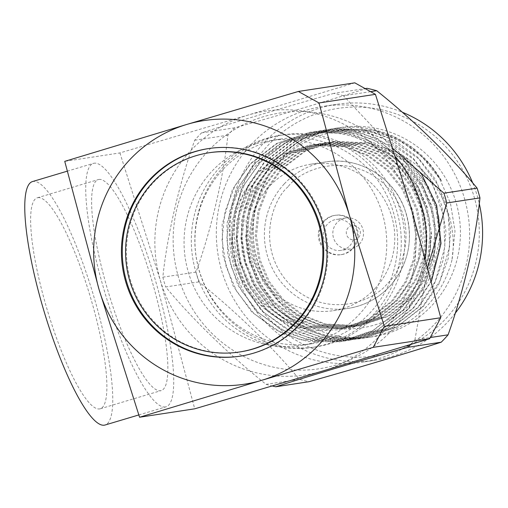 <?xml version="1.0" encoding="UTF-8"?>
<svg xmlns="http://www.w3.org/2000/svg" width="508" height="508" viewBox="0 0 508 508"><rect width="100%" height="100%" fill="white"/><g stroke="black" fill="none" stroke-linecap="round" stroke-linejoin="round"><path stroke-width="0.38" stroke-dasharray="2.54 1.91" d="M209.855 152.641A100.768 98.603 -98.7 0 0 196.806 155.575A100.768 98.603 -98.7 0 0 128.861 273.869A100.768 98.603 -98.7 0 0 240.297 351.866M240.506 356.121A105.004 102.743 -98.7 0 0 240.938 356.051A105.004 102.743 -98.7 0 0 254.533 352.996A105.004 102.743 -98.7 0 0 325.33 229.73A105.004 102.743 -98.7 0 0 209.213 148.457A105.004 102.743 -98.7 0 0 208.782 148.526M266.217 138.487A107.232 104.927 81.3 0 1 280.111 135.369A107.232 104.927 81.3 0 1 398.691 218.37A107.232 104.927 81.3 0 1 326.39 344.253A107.232 104.927 81.3 0 1 312.503 347.377A107.232 104.927 81.3 0 1 193.923 264.376A107.232 104.927 81.3 0 1 266.217 138.487M269.723 137.954A107.232 104.927 81.3 0 1 283.61 134.836A107.232 104.927 81.3 0 1 402.19 217.837A107.232 104.927 81.3 0 1 329.889 343.719A107.232 104.927 81.3 0 1 316.001 346.837A107.232 104.927 81.3 0 1 197.421 263.836A107.232 104.927 81.3 0 1 269.723 137.954M256.362 143.707A103.53 101.302 81.3 0 1 269.767 140.697A103.53 101.302 81.3 0 1 384.258 220.828A103.53 101.302 81.3 0 1 314.452 342.367A103.53 101.302 81.3 0 1 301.041 345.383A103.53 101.302 81.3 0 1 186.557 265.246A103.53 101.302 81.3 0 1 256.362 143.707M267.259 142.043A103.53 101.302 81.3 0 1 280.67 139.027A103.53 101.302 81.3 0 1 395.154 219.164A103.53 101.302 81.3 0 1 325.349 340.703A103.53 101.302 81.3 0 1 311.944 343.713A103.53 101.302 81.3 0 1 197.453 263.582A103.53 101.302 81.3 0 1 267.259 142.043M98.85 179.464A110.084 22.504 -106.6 0 1 151.74 280.143A110.084 22.504 -106.6 0 1 161.246 390.557A110.084 22.504 -106.6 0 1 160.617 390.696A110.084 22.504 -106.6 0 1 107.728 290.017A110.084 22.504 -106.6 0 1 98.222 179.603A110.084 22.504 -106.6 0 1 98.85 179.464M37.871 197.682A110.084 22.504 -106.6 0 1 90.767 298.361A110.084 22.504 -106.6 0 1 100.273 408.775A110.084 22.504 -106.6 0 1 99.644 408.915A110.084 22.504 -106.6 0 1 46.749 308.235A110.084 22.504 -106.6 0 1 37.249 197.822A110.084 22.504 -106.6 0 1 37.871 197.682M32.398 181.591A127.019 25.965 -106.6 0 1 33.122 181.432A127.019 25.965 -106.6 0 1 94.151 297.599A127.019 25.965 -106.6 0 1 105.118 424.999M165.367 406.946A127.019 25.965 -106.6 0 1 104.337 290.779A127.019 25.965 -106.6 0 1 93.37 163.379A127.019 25.965 -106.6 0 1 94.094 163.214A127.019 25.965 -106.6 0 1 155.131 279.387A127.019 25.965 -106.6 0 1 166.097 406.787A127.019 25.965 -106.6 0 1 165.367 406.946M421.83 174.714L394.449 147.606L360.515 132.436L320.313 130.626L287.268 141.63L260.433 162.217L244.627 184.106L234.569 210.312L231.616 238.277L235.712 265.119L246.348 290.011L263.462 311.988L285.598 328.568L310.274 338.366L349.891 340.265L382.403 329.343L408.75 308.826L424.18 286.995L433.819 260.858L436.353 232.95L431.876 206.165L420.865 181.337L403.327 159.423L380.771 142.907L355.714 133.172L315.519 131.356L282.473 142.361L255.638 162.954L239.833 184.842L229.768 211.042L226.816 239.014L230.918 265.855L241.548 290.741L258.667 312.718L280.803 329.305L305.473 339.096L345.091 340.995L377.603 330.073L403.955 309.556L419.379 287.725L429.025 261.588L431.552 233.68L427.076 206.902L416.065 182.067L398.526 160.16L375.971 143.637L350.92 133.902L310.718 132.093L277.673 143.097L250.838 163.684L235.033 185.572L224.974 211.773L222.021 239.744L226.117 266.586L236.753 291.478L253.867 313.455L276.003 330.035L300.679 339.827L340.296 341.732L372.809 330.81L399.155 310.293C423.615 285.305 433.483 241.49 422.281 207.632C413.639 176.13 385.801 146.755 354.26 136.995C380.136 146.12 399.777 162.884 413.182 187.287C444.456 247.606 399.428 330.251 331.686 329.965L301.479 327.717L279.813 319.1L260.382 304.521L245.364 285.198L236.042 263.322L232.461 239.719L235.077 215.132L243.948 192.094L257.867 172.853L281.483 154.749L310.559 145.072L345.935 146.653L367.983 155.213L387.833 169.729L403.276 188.982L412.972 210.807L416.935 234.347L414.738 258.877L406.286 281.845L392.748 301.028L369.614 319.062L341.071 328.657L306.28 326.981L284.613 318.37L265.182 303.79L250.158 284.467L240.836 262.585L237.255 238.989L239.878 214.395L248.749 191.364L262.661 172.117L286.283 154.013L315.36 144.335L350.73 145.923L372.777 154.476L392.627 168.993L408.07 188.252L417.773 210.077L421.729 233.617L419.532 258.14L411.08 281.115L397.548 300.298L374.409 318.326L345.865 327.927L311.074 326.25L289.408 317.633L269.977 303.054L254.959 283.737L245.637 261.855L242.056 238.252L244.672 213.665L253.543 190.627L267.462 171.386L291.078 153.283L320.154 143.605L355.53 145.193L377.577 153.746L397.427 168.262L412.871 187.516L422.567 209.34L426.53 232.88L424.332 257.41L415.881 280.378L402.342 299.568L379.209 317.595L350.666 327.19L315.874 325.514L294.208 316.903L274.777 302.324L259.753 283L250.431 261.118L246.85 237.522L249.472 212.928L258.343 189.897L272.256 170.65L295.878 152.546L324.955 142.869L360.324 144.456L382.372 153.01L402.222 167.526L417.665 186.785L427.368 208.61L431.324 232.15L429.127 256.673L420.675 279.648L407.137 298.831L384.004 316.865L355.46 326.46L320.669 324.783L299.002 316.166L279.571 301.587L264.554 282.27L255.232 260.388L251.651 236.791L254.267 212.198L263.138 189.16L277.057 169.92L300.673 151.816L329.749 142.138L365.125 143.726L387.172 152.279L407.022 166.795L422.465 186.049L432.162 207.874L436.124 231.413L433.927 255.943L425.475 278.911L411.937 298.101L388.804 316.128L360.255 325.723L325.469 324.047L303.803 315.436L284.372 300.857L269.348 281.534L260.026 259.651L256.445 236.055L259.067 211.468L267.938 188.43L281.851 169.183L305.473 151.079L334.55 141.402L369.919 142.989L383.445 147.453C430.549 160.782 459.988 212.712 451.942 260.064L454.997 231.146L450.482 203.321L439.471 178.492L421.932 156.578L399.377 140.062L374.326 130.327L334.124 128.518L301.079 139.522L274.244 160.109L256.375 185.992L246.139 220.72L246.92 251.479L257.105 282.327L275.946 308.546L306.896 330.238L332.041 337.915L363.696 338.15L396.958 326.822L422.561 306.711L439.985 280.899L449.682 246.259L448.456 215.563L437.807 184.785L418.49 158.636L386.963 137.033L361.461 129.413L329.324 129.248L295.523 140.659L269.45 160.839L251.574 186.728L241.338 221.45L242.126 252.209L252.311 283.058L271.151 309.283L302.101 330.975L327.247 338.652L358.902 338.887L392.157 327.558L417.767 307.448L435.191 281.629L444.881 246.99L443.662 216.3L433.013 185.515L413.69 159.372L382.168 137.763L356.66 130.143L324.529 129.984L290.728 141.395L264.649 161.576L246.78 187.458L236.544 222.186L237.325 252.946L247.51 283.794L266.351 310.013L297.301 331.705L322.447 339.382L354.101 339.617L387.363 328.289L412.966 308.178L430.39 282.365L440.087 247.72L438.861 217.03L428.212 186.252L408.896 160.103L377.368 138.5L351.866 130.88L319.729 130.715L285.928 142.126L259.855 162.306L241.979 188.195L231.743 222.917L232.531 253.676L242.716 284.524L261.556 310.75L292.506 332.442L317.652 340.119L349.307 340.354L382.562 329.025L408.172 308.915L425.596 283.096L435.286 248.456L434.067 217.761L423.418 186.982L404.095 160.833L372.574 139.23L347.066 131.61L314.935 131.445L281.134 142.862L255.054 163.043L237.185 188.925L226.949 223.653L227.73 254.406L237.922 285.261L256.756 311.48L287.706 333.172L312.852 340.849L344.507 341.084L377.768 329.755L403.371 309.645L420.795 283.832L430.492 249.187L429.266 218.497L418.624 187.719L399.301 161.569L367.773 139.967L342.271 132.34L310.134 132.182L276.333 143.593L250.26 163.773L232.391 189.655L222.148 224.384L222.936 255.143L233.121 285.991L251.962 312.217L282.912 333.908L308.058 341.586L339.712 341.82L372.967 330.486L398.577 310.382C405.486 302.597 421.24 284.715 425.564 251.047C426.726 237.763 426.269 226.676 424.193 217.773C419.011 199.174 415.341 189.014 413.182 187.287M451.942 260.064A105.848 103.575 81.3 0 1 426.974 306.038A105.848 103.575 81.3 0 1 367.608 337.553A105.848 103.575 81.3 0 1 259.925 281.597A105.848 103.575 81.3 0 1 276.257 159.804A105.848 103.575 81.3 0 1 335.629 128.283A105.848 103.575 81.3 0 1 441.636 181.115L429.044 163.328L412.991 148.387L394.519 137.211L374.904 130.238L334.702 128.429L301.663 139.427L274.828 160.02L259.023 181.908L248.958 208.109L246.005 236.08L250.107 262.922L260.737 287.814L277.857 309.785L299.993 326.371L324.663 336.163L364.28 338.061L396.792 327.139L423.145 306.622L438.569 284.798L448.215 258.661L450.742 230.753L446.265 203.968L435.254 179.134L417.716 157.226L395.16 140.71L370.11 130.969L329.908 129.159L296.863 140.164L270.027 160.75L254.222 182.639L244.164 208.845L241.211 236.817L245.307 263.658L255.943 288.544L273.056 310.521L295.192 327.101L319.869 336.899L359.486 338.798L391.998 327.876L418.344 307.359L433.775 285.528L443.414 259.391L445.948 231.483L441.465 204.699L430.454 179.87L412.921 157.956L390.366 141.44L365.309 131.705L325.114 129.896L292.068 140.894L265.233 161.487L249.428 183.375L239.363 209.575L236.411 237.547L240.513 264.389L251.143 289.281L268.262 311.252L290.398 327.838L315.068 337.63L354.686 339.528L387.198 328.606L413.55 308.089L431.394 281.381M281.438 159.01A105.848 103.575 -98.7 0 0 265.106 280.803A105.848 103.575 -98.7 0 0 372.783 336.766A105.848 103.575 -98.7 0 0 432.156 305.251A105.848 103.575 -98.7 0 0 448.494 183.451A105.848 103.575 -98.7 0 0 340.811 127.495A105.848 103.575 -98.7 0 0 281.438 159.01M441.636 181.115C423.24 151.803 397.44 134.88 364.249 130.34C354.679 127.87 339.09 129.819 317.475 136.201C298.844 144.52 285.858 153.46 278.524 163.017C241.77 202.26 245.675 269.665 284.315 303.733C321.316 339.877 384.55 336.163 416.065 298.183C423.736 289.49 429.66 279.343 433.838 267.76A93.047 91.04 81.3 0 0 383.445 147.453M375.006 288.588A74.092 72.498 -98.7 0 0 386.442 203.333A74.092 72.498 -98.7 0 0 311.067 164.16A74.092 72.498 -98.7 0 0 269.507 186.22A74.092 72.498 -98.7 0 0 258.07 271.482A74.092 72.498 -98.7 0 0 333.451 310.648A74.092 72.498 -98.7 0 0 375.006 288.588M445.897 318.579A125.152 122.46 -98.7 0 0 440.9 141.719A125.152 122.46 -98.7 0 0 267.697 145.675A125.152 122.46 -98.7 0 0 272.701 322.536A125.152 122.46 -98.7 0 0 445.897 318.579M455.219 313.226A129.388 126.6 81.3 0 1 448.05 321.64A129.388 126.6 81.3 0 1 375.475 360.166A129.388 126.6 81.3 0 1 243.853 291.757A129.388 126.6 81.3 0 1 263.823 142.881A129.388 126.6 81.3 0 1 336.391 104.362A129.388 126.6 81.3 0 1 402.228 112.192M472.738 183.007A129.388 126.6 81.3 0 1 479.266 203.6M250.869 144.863A129.388 126.6 81.3 0 1 323.437 106.337A129.388 126.6 81.3 0 1 455.066 174.739A129.388 126.6 81.3 0 1 435.096 323.615A129.388 126.6 81.3 0 1 362.528 362.14A129.388 126.6 81.3 0 1 230.899 293.738A129.388 126.6 81.3 0 1 250.869 144.863M366.992 88.303C331.781 99.644 281.413 114.694 234.747 127.813A149.923 146.698 -98.7 0 0 231.254 131.439A149.923 146.698 -98.7 0 0 227.889 135.179C223.647 176.562 211.531 228.74 196.024 272.098A149.923 146.698 -98.7 0 0 198.888 281.883C235.433 311.067 273.723 348.19 299.269 379.285A149.923 146.698 -98.7 0 0 308.985 381.705M352.831 248.647A19.901 19.469 -98.7 0 0 355.905 225.749A19.901 19.469 -98.7 0 0 335.661 215.227A19.901 19.469 -98.7 0 0 324.498 221.151A19.901 19.469 -98.7 0 0 321.424 244.05A19.901 19.469 -98.7 0 0 341.668 254.571A19.901 19.469 -98.7 0 0 352.831 248.647M323.634 221.285A19.901 19.469 81.3 0 1 334.797 215.36A19.901 19.469 81.3 0 1 355.041 225.882A19.901 19.469 81.3 0 1 351.968 248.78A19.901 19.469 81.3 0 1 340.805 254.705A19.901 19.469 81.3 0 1 320.561 244.183A19.901 19.469 81.3 0 1 323.634 221.285M425.367 258.718A129.388 126.6 81.3 0 1 391.922 330.213A129.388 126.6 81.3 0 1 212.858 334.302A129.388 126.6 81.3 0 1 207.696 151.46A129.388 126.6 81.3 0 1 395.713 156.997M410.762 344.462A149.923 146.698 -98.7 0 0 411.531 343.637A149.923 146.698 -98.7 0 0 414.896 339.896L430.251 337.547M427.679 267.335L414.896 339.896M370.63 91.65L343.516 95.79L393.09 148.673M343.516 95.79A149.923 146.698 -98.7 0 0 333.8 93.377L365.138 88.589M196.024 272.098L162.833 277.171C167.183 235.356 179.083 184.061 194.697 140.252A149.923 146.698 81.3 0 1 198.063 136.512A149.923 146.698 81.3 0 1 201.549 132.886C237.179 121.425 286.696 106.629 333.8 93.377M359.315 244.272A15.665 15.329 -98.7 0 0 361.734 226.244A15.665 15.329 -98.7 0 0 345.796 217.964A15.665 15.329 -98.7 0 0 337.014 222.625A15.665 15.329 -98.7 0 0 334.594 240.652A15.665 15.329 -98.7 0 0 350.526 248.933A15.665 15.329 -98.7 0 0 359.315 244.272M349.815 245.72A15.665 15.329 -98.7 0 0 352.235 227.698A15.665 15.329 -98.7 0 0 336.296 219.412A15.665 15.329 -98.7 0 0 327.514 224.079A15.665 15.329 -98.7 0 0 325.095 242.106A15.665 15.329 -98.7 0 0 341.033 250.387A15.665 15.329 -98.7 0 0 349.815 245.72M358.47 237.63A7.201 7.042 -98.7 0 0 358.178 227.457A7.201 7.042 -98.7 0 0 348.221 227.686A7.201 7.042 -98.7 0 0 348.507 237.858A7.201 7.042 -98.7 0 0 358.47 237.63M331.686 329.965C282.867 336.188 234.493 295.142 231.508 244.85L236.709 205.804L256.667 173.031L280.283 154.927L309.366 145.25L344.735 146.837L366.782 155.391L386.632 169.907L402.076 189.166L411.778 210.991L415.735 234.531L413.537 259.055L405.086 282.029L391.547 301.212L368.414 319.246L339.871 328.841L305.079 327.165L283.413 318.554L263.982 303.974L248.964 284.651L239.636 262.769L236.061 239.173L238.677 214.579L247.548 191.541L261.468 172.301L285.083 154.197L314.16 144.52L349.536 146.107L371.577 154.661L391.427 169.177L406.87 188.436L416.573 210.255L420.535 233.794L418.332 258.324L409.886 281.299L396.348 300.482L373.215 318.51L344.665 328.105L309.88 326.434L288.214 317.817L268.783 303.238L253.759 283.915L244.437 262.033L240.856 238.436L243.478 213.849L252.349 190.811L266.262 171.571L289.877 153.467L318.961 143.789L354.33 145.371L376.377 153.93L396.227 168.446L411.671 187.7L421.373 209.525L425.329 233.064L423.132 257.594L414.68 280.562L401.142 299.745L378.009 317.779L349.466 327.374L314.674 325.698L293.008 317.087L273.577 302.508L258.559 283.185L249.231 261.303L245.65 237.706L248.272 213.112L257.143 190.081L271.062 170.834L294.678 152.73L323.755 143.053L359.124 144.64L381.171 153.194L401.022 167.71L416.465 186.969L426.168 208.794L430.13 232.334L427.926 256.858L419.481 279.832L405.943 299.015L382.803 317.043L354.26 326.644L319.475 324.968L297.802 316.351L278.378 301.771L263.354 282.454L254.032 260.572L250.45 236.969L253.073 212.382L261.938 189.344L275.857 170.104L299.472 152L328.555 142.323L363.925 143.91L385.972 152.464L405.822 166.98L421.265 186.233L430.968 208.058L434.924 231.597L432.727 256.127L424.275 279.095L410.737 298.285L387.604 316.313L359.061 325.907L324.269 324.231L302.603 315.62L283.172 301.041L268.148 281.718L258.826 259.836L255.245 236.239L257.867 211.645L266.738 188.614L280.657 169.367L304.273 151.263L333.35 141.586L368.719 143.173L390.766 151.727L410.616 166.243L426.06 185.503L435.762 207.328L439.769 237.287L433.838 267.76M231.508 244.85C218.637 176.733 290.646 116.161 354.26 136.995M194.697 140.252L227.889 135.179M299.269 379.285L266.078 384.359C229.216 354.857 191.56 318.364 165.697 286.957L198.888 281.883M234.747 127.813L201.549 132.886M162.833 277.171A149.923 146.698 -98.7 0 0 165.697 286.957M266.078 384.359A149.923 146.698 -98.7 0 0 272.313 385.991M354.8 82.836L247.993 115.094L119.901 152.921L64.745 161.353M119.901 152.921L160.331 280.403L194.723 408.813M322.821 370.98A133.356 130.486 -98.7 0 0 410.483 205.67A133.356 130.486 81.3 0 0 247.993 115.094A133.356 130.486 81.3 0 0 160.331 280.403A133.356 130.486 81.3 0 0 322.821 370.98M284.188 183.979A74.092 72.498 -98.7 0 0 272.752 269.234A74.092 72.498 -98.7 0 0 348.126 308.407A74.092 72.498 -98.7 0 0 389.687 286.347A74.092 72.498 -98.7 0 0 401.123 201.092A74.092 72.498 -98.7 0 0 325.749 161.919A74.092 72.498 -98.7 0 0 284.188 183.979M288.068 186.773C272.332 199.593 254.686 249.091 290.855 285.496C328.308 320.529 375.806 299.993 387.534 283.293C403.269 270.466 420.916 220.974 384.746 184.563C347.294 149.536 299.796 170.072 288.068 186.773M333.451 310.648L348.126 308.407C364.534 305.714 378.422 298.342 389.776 286.309C409.823 262.954 414.515 236.449 403.854 206.8C391.751 175.971 357.632 156.451 325.749 161.919L311.067 164.16M240.938 356.051L240.074 356.184M280.111 135.369L283.61 134.836M269.767 140.697L280.67 139.027M100.273 408.775L161.246 390.557M67.215 171.19L93.37 163.379M339.712 341.82L340.296 341.732M344.507 341.084L345.091 340.995M349.307 340.354L349.891 340.265M354.101 339.617L354.686 339.528M358.902 338.887L359.486 338.798M363.696 338.15L364.28 338.061M367.608 337.553L372.783 336.766M310.134 132.182L310.718 132.093M314.935 131.445L315.519 131.356M319.729 130.715L320.313 130.626M324.529 129.984L325.107 129.896M329.324 129.248L329.908 129.159M334.124 128.518L334.702 128.429M335.629 128.283L340.811 127.495M336.391 104.362L323.437 106.337M335.661 215.227L334.797 215.36M345.796 217.964L336.296 219.412M310.559 145.072L309.366 145.25M341.071 328.657L339.871 328.841M315.36 144.335L314.16 144.52M345.865 327.927L344.665 328.105M320.154 143.605L318.961 143.789M350.666 327.19L349.466 327.374M324.955 142.869L323.755 143.053M355.46 326.46L354.26 326.644M329.749 142.138L328.555 142.323M360.255 325.723L359.061 325.907M334.55 141.402L333.35 141.586M375.475 360.166L362.528 362.14M341.668 254.571L340.805 254.705M350.526 248.933L341.033 250.387M138.798 414.941L166.097 406.787M37.249 197.822L98.222 179.603M301.041 345.383L311.944 343.713M312.503 347.377L316.001 346.837M209.213 148.457L208.35 148.59"/><path stroke-width="0.76" d="M239.433 352L240.297 351.866A100.768 98.603 -98.7 0 0 253.346 348.939A100.768 98.603 -98.7 0 0 321.291 230.638A100.768 98.603 -98.7 0 0 209.855 152.641L208.991 152.775A100.768 98.603 -98.7 0 0 195.942 155.708A100.768 98.603 -98.7 0 0 127.997 274.002A100.768 98.603 -98.7 0 0 239.433 352A100.768 98.603 -98.7 0 0 252.482 349.066A100.768 98.603 -98.7 0 0 320.427 230.772A100.768 98.603 -98.7 0 0 208.991 152.775M194.755 151.644A105.004 102.743 -98.7 0 0 123.958 274.911A105.004 102.743 -98.7 0 0 240.074 356.184A105.004 102.743 -98.7 0 0 253.67 353.13A105.004 102.743 -98.7 0 0 324.466 229.864A105.004 102.743 -98.7 0 0 208.35 148.59A105.004 102.743 -98.7 0 0 194.755 151.644M208.782 148.526A105.004 102.743 -98.7 0 0 195.618 151.511A105.004 102.743 -98.7 0 0 124.771 274.561A105.004 102.743 -98.7 0 0 240.506 356.121M138.798 414.941L105.118 424.999A127.019 25.965 -106.6 0 1 104.394 425.164A127.019 25.965 -106.6 0 1 43.364 308.991A127.019 25.965 -106.6 0 1 32.398 181.591L67.215 171.19M431.394 281.381L441.014 243.446L436.67 205.435L421.83 174.714M402.228 112.192A129.388 126.6 81.3 0 1 472.738 183.007M479.266 203.6A129.388 126.6 81.3 0 1 455.219 313.226M410.762 344.462A149.923 146.698 -98.7 0 1 408.045 347.262L441.236 342.189A149.923 146.698 -98.7 0 0 444.729 338.569A149.923 146.698 -98.7 0 0 448.088 334.823C463.493 291.738 475.679 239.554 479.958 197.91A149.923 146.698 -98.7 0 0 477.095 188.125C451.707 157.232 413.487 120.098 376.707 90.722A149.923 146.698 -98.7 0 0 366.992 88.303L365.138 88.589M395.713 156.997A129.388 126.6 81.3 0 1 425.367 258.718M479.958 197.91L446.767 202.978L427.679 267.335M446.767 202.978A149.923 146.698 -98.7 0 0 443.903 193.192L477.095 188.125M393.09 148.673L443.903 193.192M441.236 342.189C405.797 353.6 355.352 368.656 308.985 381.705L275.793 386.772C311.658 375.241 361.251 360.426 408.045 347.262M430.251 337.547L448.088 334.823M376.707 90.722L370.63 91.65M272.313 385.991A149.923 146.698 -98.7 0 0 275.793 386.772M373.202 347.345L384.334 326.352L349.288 215.017L319.011 102.959L298.374 91.459L186.798 124.441L64.745 161.353L99.136 289.757L139.567 417.239L194.723 408.813L322.821 370.98L429.622 338.722L373.202 347.345L261.626 380.333L139.567 417.239M384.334 326.352L440.76 317.729L410.483 205.67L375.431 94.342L319.011 102.959M298.374 91.459L354.8 82.836L375.431 94.342M99.136 289.757A133.356 130.486 -98.7 0 0 261.626 380.333A133.356 130.486 -98.7 0 0 349.288 215.017A133.356 130.486 -98.7 0 0 186.798 124.441A133.356 130.486 -98.7 0 0 99.136 289.757M440.76 317.729L429.622 338.722"/></g></svg>
